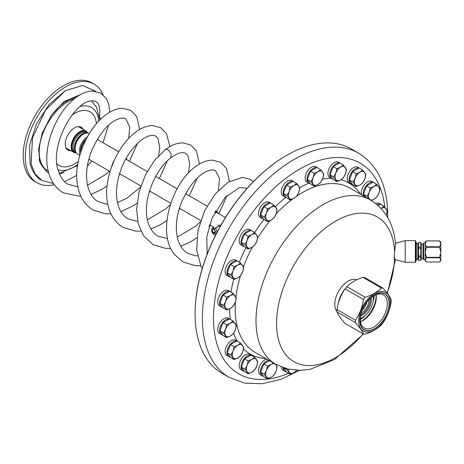 <?xml version="1.0" encoding="UTF-8"?>
<svg xmlns="http://www.w3.org/2000/svg" width="464" height="464" viewBox="0 0 464 464"><rect width="100%" height="100%" fill="white"/><g stroke="black" fill="none" stroke-linecap="round" stroke-linejoin="round"><path stroke-width="0.7" d="M363.109 333.836A83.514 48.215 -60 0 1 276.567 323.454A83.514 48.215 -60 0 1 334.097 222.07A83.514 48.215 -60 0 1 394.597 251.801L394.22 255.983L394.597 258.819L395.125 259.544L405.223 262.253L415.344 262.253L415.344 240.636L415.837 241.123L415.837 261.76L415.344 262.253M356.77 279.809A18.914 10.921 120 0 0 342.513 285.841A18.914 10.921 120 0 0 334.776 304.314A18.914 10.921 120 0 0 336.98 311.541M363.445 334.034L334.469 359.542L310.399 369.234L300.533 370.347L287.616 368.996L275.633 364.211A94.813 54.74 -60 0 1 256 320.804A94.813 54.74 -60 0 1 297.383 225.388A94.813 54.74 -60 0 1 370.446 199.99C385.416 209.281 393.785 224.06 395.554 244.319L394.597 251.801M286.439 155.475A128.957 74.455 120 0 0 286.265 155.573L286.265 155.573A128.957 74.455 120 0 0 195.083 313.513L195.083 313.913L195.083 313.513M286.613 155.37A129.444 74.739 120 0 0 286.613 155.376A129.444 74.739 120 0 0 195.083 313.913L195.083 313.913A129.444 74.739 120 0 0 221.891 373.172L229.187 377.383A129.444 74.739 -60 0 1 202.374 318.124A129.444 74.739 -60 0 1 258.877 187.856A129.444 74.739 -60 0 1 358.631 153.172L351.335 148.961A129.444 74.739 120 0 0 286.613 155.37L286.265 155.573M338.511 302.795A18.914 10.921 -60 0 1 345.083 288.817M373.079 296.223A15.08 8.706 -60 0 1 373.352 298.833A15.08 8.706 -60 0 1 360.296 318.368M360.545 315.943A12.284 7.093 120 0 0 371.374 299.976A12.284 7.093 120 0 0 371.101 297.656M370.284 298.352A12.284 7.093 -60 0 1 370.33 299.373A12.284 7.093 -60 0 1 360.743 314.882M361.172 313.096A10.353 5.974 120 0 0 368.967 300.162A10.353 5.974 120 0 0 368.95 299.622M362.14 310.219A9.825 5.672 120 0 0 366.943 301.902M394.22 255.983L394.22 259.301M395.456 243.252L405.223 240.636L405.223 262.253M211.828 230.33L211.503 231.049L212.384 231.762M215.064 233.311L216.189 233.96M210.963 225.614A7.859 4.536 -60 0 1 209.345 225.487M215.308 211.311A7.859 4.536 -60 0 1 216.798 211.683A7.859 4.536 -60 0 1 218.092 213.278M225.446 217.529L216.949 212.622A7.122 4.112 120 0 0 214.728 212.408M209.566 224.785A7.122 4.112 120 0 0 209.827 224.959L213.568 227.116M219.872 225.521L217.981 225.005M217.72 213.063A7.372 4.257 120 0 0 216.897 212.309A7.372 4.257 120 0 0 214.931 212.019M209.484 225.046A7.372 4.257 120 0 0 209.531 225.069A7.372 4.257 120 0 0 210.592 225.405M373.804 295.783A19.134 11.049 120 0 0 360.273 319.215A19.134 11.049 120 0 0 364.234 327.978A19.134 11.049 120 0 0 373.804 327.027A19.134 11.049 120 0 0 387.336 303.595A19.134 11.049 120 0 0 383.368 294.837A19.134 11.049 120 0 0 373.804 295.783M376.095 294.686A19.134 11.049 -60 0 1 376.292 297.215A19.134 11.049 -60 0 1 360.47 321.749M374.5 294.797A20.834 12.029 120 0 0 359.762 320.311A20.834 12.029 120 0 0 374.5 328.819A20.834 12.029 120 0 0 389.232 303.299A20.834 12.029 120 0 0 374.5 294.797M355.436 322.608A25.3 14.604 -60 0 1 355.407 321.442A25.3 14.604 -60 0 1 355.436 320.241C359.583 314.18 362.262 307.267 363.48 299.512A25.3 14.604 -60 0 1 365.249 297.302C372.082 295.058 377.441 291.96 381.338 288.016A25.3 14.604 -60 0 1 383.113 288.173L364.675 277.53A25.3 14.604 120 0 0 362.906 277.373C356.074 279.624 350.714 282.721 346.817 286.659A25.3 14.604 120 0 0 345.042 288.863C340.895 294.93 338.215 301.844 336.997 309.598A25.3 14.604 120 0 0 336.968 310.799A25.3 14.604 120 0 0 336.997 311.959C338.215 314.928 340.895 318.745 345.042 323.408L363.48 334.051C362.262 331.081 359.583 327.265 355.436 322.608L336.997 311.959M336.997 309.598L355.436 320.241M363.48 299.512L345.042 288.863M346.817 286.659L365.249 297.302M381.338 288.016L362.906 277.373M383.113 288.173C387.26 292.836 389.94 296.653 391.158 299.616A25.3 14.604 -60 0 1 391.187 300.782A25.3 14.604 -60 0 1 391.158 301.983C389.94 309.737 387.26 316.651 383.113 322.712A25.3 14.604 -60 0 1 381.338 324.922C377.441 328.86 372.082 331.957 365.249 334.208A25.3 14.604 -60 0 1 363.48 334.051M390.305 302.679A22.353 12.905 -60 0 1 374.5 330.055A22.353 12.905 -60 0 1 358.695 320.931A22.353 12.905 -60 0 1 374.5 293.555A22.353 12.905 -60 0 1 390.305 302.679M389.087 303.386A20.631 11.913 120 0 0 384.813 293.938A20.631 11.913 120 0 0 368.915 299.466A20.631 11.913 120 0 0 359.907 320.23A20.631 11.913 120 0 0 364.182 329.678A20.631 11.913 120 0 0 380.08 324.15A20.631 11.913 120 0 0 389.087 303.386M99.406 115.617L99.754 115.524M65.465 90.602L45.507 110.165L32.521 137.68L31.088 164.036L35.09 173.942L41.905 180.484C36.697 177.845 32.758 172.353 30.102 164.007L29.568 145.36L36.389 124.016L49.23 104.394L65.465 90.602L82.534 85.527L95.729 91.269M77.83 186.83L68.133 184.278C63.997 182.364 60.656 177.637 58.099 170.108C49.578 145.65 73.817 103.205 89.836 101.222C92.585 100.607 94.61 100.734 95.909 101.61C99.139 103.257 100.369 108.315 99.598 116.783L99.586 116.841M99.673 117.56L100.937 118.97M72.158 114.973A30.949 17.87 -60 0 1 96.402 123.772M78.265 161.472A30.949 17.87 -60 0 1 56.892 163.728M83.259 129.479A13.265 7.656 120 0 0 81.241 127.182A13.265 7.656 120 0 0 71.021 130.732A13.265 7.656 120 0 0 65.233 144.084A13.265 7.656 120 0 0 67.982 150.156A13.265 7.656 120 0 0 70.975 150.748M54.271 184.643A56.985 32.903 -60 0 1 37.085 182.804A56.985 32.903 -60 0 1 25.282 156.716A56.985 32.903 -60 0 1 50.158 99.371A56.985 32.903 -60 0 1 94.07 84.1A56.985 32.903 -60 0 1 103.031 94.656M94.07 84.1L91.988 82.899A56.985 32.903 120 0 0 48.076 98.165A56.985 32.903 120 0 0 23.2 155.515A56.985 32.903 120 0 0 35.003 181.604L37.085 182.804M80.121 126.724A13.265 7.656 -60 0 1 81.171 128.273M68.892 149.547A13.265 7.656 -60 0 1 67.019 149.414M66.59 148.219A14.106 8.143 -60 0 1 66.195 148.312M78.752 126.562A14.106 8.143 -60 0 1 78.874 126.945M126.214 158.247A9.727 5.614 -60 0 1 126.568 159.587M126.405 157.917A10.707 6.183 -60 0 1 126.643 159.633M111.76 166.292A10.707 6.183 -60 0 1 114.051 160.695M85.614 140.279A10.707 6.183 120 0 0 80.933 151.061A10.707 6.183 120 0 0 80.945 151.542M80.046 154.39A11.791 6.809 -60 0 1 79.408 151.061A11.791 6.809 -60 0 1 87.441 136.805M89.332 133.557A11.791 6.809 120 0 0 86.432 133.064A11.791 6.809 120 0 0 83.456 134.148A11.791 6.809 120 0 0 75.122 148.59A11.791 6.809 120 0 0 75.667 151.705A11.791 6.809 120 0 0 77.563 153.984L79.785 155.272M76.154 152.633A11.791 6.809 -60 0 1 71.833 146.688A11.791 6.809 -60 0 1 80.168 132.252A11.791 6.809 -60 0 1 87.476 133.023M76.322 152.876A12.279 7.093 -60 0 1 73.683 152.314A12.279 7.093 -60 0 1 71.137 146.688A12.279 7.093 -60 0 1 79.82 131.648A12.279 7.093 -60 0 1 85.962 131.039A12.279 7.093 -60 0 1 87.771 133.046M86.281 138.968A11.055 6.38 120 0 0 80.446 151.061A11.055 6.38 120 0 0 80.579 152.65M75.475 151.171A11.055 6.38 -60 0 1 74.739 147.767A11.055 6.38 -60 0 1 85.869 133.168M380.631 204.259A8.845 5.104 -60 0 1 381.246 204.531L379.366 203.447A8.845 5.104 120 0 0 375.672 203.516M377.197 204.763A8.845 5.104 -60 0 1 380.381 204.195M381.246 204.531A8.845 5.104 -60 0 1 381.785 204.926M373.242 182.271A8.845 5.104 -60 0 1 373.856 182.538L371.977 181.453A8.845 5.104 120 0 0 365.168 183.825A8.845 5.104 120 0 0 361.305 192.722A8.845 5.104 120 0 0 361.659 194.915M363.538 195.999A8.845 5.104 -60 0 1 363.184 193.807A8.845 5.104 -60 0 1 366.531 185.472A8.845 5.104 -60 0 1 372.992 182.201M373.856 182.538A8.845 5.104 -60 0 1 374.396 182.938M359.188 168.049A8.845 5.104 -60 0 1 359.803 168.316L357.924 167.231A8.845 5.104 120 0 0 351.115 169.598A8.845 5.104 120 0 0 347.252 178.501A8.845 5.104 120 0 0 349.085 182.549L350.958 183.628A8.845 5.104 -60 0 1 349.125 179.58A8.845 5.104 -60 0 1 352.478 171.251A8.845 5.104 -60 0 1 358.939 167.98M352.269 184.034A8.845 5.104 -60 0 1 350.958 183.628M359.803 168.316A8.845 5.104 -60 0 1 360.342 168.716M339.845 162.986A8.845 5.104 -60 0 1 340.46 163.253L338.581 162.174A8.845 5.104 120 0 0 331.766 164.54A8.845 5.104 120 0 0 327.909 173.437A8.845 5.104 120 0 0 329.742 177.486L331.615 178.57A8.845 5.104 -60 0 1 329.782 174.522A8.845 5.104 -60 0 1 333.135 166.193A8.845 5.104 -60 0 1 339.596 162.922M332.926 178.971A8.845 5.104 -60 0 1 331.615 178.57M340.46 163.253A8.845 5.104 -60 0 1 340.999 163.653M317.103 167.585A8.845 5.104 -60 0 1 317.718 167.852L315.845 166.767A8.845 5.104 120 0 0 309.03 169.14A8.845 5.104 120 0 0 305.167 178.037A8.845 5.104 120 0 0 307 182.085L308.873 183.17A8.845 5.104 -60 0 1 307.046 179.121A8.845 5.104 -60 0 1 310.393 170.787A8.845 5.104 -60 0 1 316.854 167.516M310.19 183.57A8.845 5.104 -60 0 1 308.873 183.17A98.745 57.008 120 0 0 299.767 187.688M317.718 167.852A8.845 5.104 -60 0 1 318.258 168.252M293.19 181.389A8.845 5.104 -60 0 1 293.811 181.656L291.931 180.571A8.845 5.104 120 0 0 285.116 182.944A8.845 5.104 120 0 0 281.259 191.841A8.845 5.104 120 0 0 283.092 195.889L284.966 196.974A8.845 5.104 -60 0 1 283.133 192.925A8.845 5.104 -60 0 1 286.485 184.597A8.845 5.104 -60 0 1 292.946 181.32M286.276 197.374A8.845 5.104 -60 0 1 284.966 196.974M293.811 181.656A8.845 5.104 -60 0 1 294.35 182.056M270.454 203.046A8.845 5.104 -60 0 1 271.069 203.313L269.195 202.234A8.845 5.104 120 0 0 262.38 204.601A8.845 5.104 120 0 0 258.518 213.504A8.845 5.104 120 0 0 260.35 217.546L262.224 218.631A8.845 5.104 -60 0 1 260.397 214.583A8.845 5.104 -60 0 1 263.743 206.254A8.845 5.104 -60 0 1 270.205 202.983M263.535 219.031A8.845 5.104 -60 0 1 262.224 218.631M271.069 203.313A8.845 5.104 -60 0 1 271.608 203.713M251.111 230.446A8.845 5.104 -60 0 1 251.726 230.712L249.847 229.628A8.845 5.104 120 0 0 243.037 232A8.845 5.104 120 0 0 239.175 240.897A8.845 5.104 120 0 0 241.007 244.946L242.881 246.03A8.845 5.104 -60 0 1 241.048 241.982A8.845 5.104 -60 0 1 244.4 233.653A8.845 5.104 -60 0 1 250.862 230.382M244.192 246.43A8.845 5.104 -60 0 1 242.881 246.03M251.726 230.712A8.845 5.104 -60 0 1 252.265 231.113M237.058 260.896A8.845 5.104 -60 0 1 237.672 261.162L235.793 260.078A8.845 5.104 120 0 0 228.978 262.45A8.845 5.104 120 0 0 225.121 271.347A8.845 5.104 120 0 0 226.954 275.396L228.827 276.48A8.845 5.104 -60 0 1 226.995 272.432A8.845 5.104 -60 0 1 230.347 264.103A8.845 5.104 -60 0 1 236.808 260.832M230.138 276.88A8.845 5.104 -60 0 1 228.827 276.48M237.672 261.162A8.845 5.104 -60 0 1 238.212 261.563M229.668 291.421A8.845 5.104 -60 0 1 230.283 291.688L228.404 290.603A8.845 5.104 120 0 0 221.595 292.97A8.845 5.104 120 0 0 217.732 301.873A8.845 5.104 120 0 0 219.565 305.921L221.438 307A8.845 5.104 -60 0 1 219.605 302.951A8.845 5.104 -60 0 1 222.958 294.623A8.845 5.104 -60 0 1 229.419 291.351M222.749 307.406A8.845 5.104 -60 0 1 221.438 307M230.283 291.688A8.845 5.104 -60 0 1 230.823 292.088M229.668 319.029A8.845 5.104 -60 0 1 230.283 319.296L228.404 318.211A8.845 5.104 120 0 0 221.595 320.583A8.845 5.104 120 0 0 217.732 329.481A8.845 5.104 120 0 0 219.565 333.529L221.438 334.614A8.845 5.104 -60 0 1 219.605 330.565A8.845 5.104 -60 0 1 222.958 322.236A8.845 5.104 -60 0 1 229.419 318.959M222.749 335.014A8.845 5.104 -60 0 1 221.438 334.614M229.645 308.821A98.745 57.008 120 0 0 230.283 319.296A8.845 5.104 -60 0 1 230.823 319.696M237.058 341.017A8.845 5.104 -60 0 1 237.672 341.289L235.793 340.205A8.845 5.104 120 0 0 228.978 342.571A8.845 5.104 120 0 0 225.121 351.474A8.845 5.104 120 0 0 226.954 355.523L228.827 356.601A8.845 5.104 -60 0 1 226.995 352.553A8.845 5.104 -60 0 1 230.347 344.224A8.845 5.104 -60 0 1 236.808 340.953M230.138 357.007A8.845 5.104 -60 0 1 228.827 356.601M237.672 341.289A8.845 5.104 -60 0 1 238.212 341.684M251.111 355.244A8.845 5.104 -60 0 1 251.726 355.511L249.847 354.426A8.845 5.104 120 0 0 243.037 356.799A8.845 5.104 120 0 0 239.175 365.696A8.845 5.104 120 0 0 241.007 369.744L242.881 370.823A8.845 5.104 -60 0 1 241.048 366.78A8.845 5.104 -60 0 1 244.4 358.446A8.845 5.104 -60 0 1 250.862 355.175M244.192 371.229A8.845 5.104 -60 0 1 242.881 370.823M251.726 355.511A8.845 5.104 -60 0 1 252.265 355.911M266.846 359.136A8.845 5.104 120 0 0 258.518 370.753A8.845 5.104 120 0 0 260.35 374.802L262.224 375.886A8.845 5.104 -60 0 1 260.397 371.838A8.845 5.104 -60 0 1 268.726 360.221M263.535 376.287A8.845 5.104 -60 0 1 262.224 375.886M281.3 366.966A8.845 5.104 120 0 0 283.092 370.208L284.966 371.287A8.845 5.104 -60 0 1 283.144 367.668M286.276 371.693A8.845 5.104 -60 0 1 284.966 371.287M378.067 205.529L380.451 204.154L384.105 206.271L387.318 210.836L386.21 215.255M381.13 208.556L384.105 206.271M381.135 208.562A7.859 4.536 -60 0 1 381.396 208.406A7.859 4.536 -60 0 1 386.21 208.841A7.859 4.536 -60 0 1 386.245 215.168M365.597 188.558A7.186 4.147 120 0 0 364.629 191.058M369.657 199.532L367.094 196.255L369.193 192.403L370.301 187.984L366.641 185.873L373.062 182.166L376.716 184.278L379.929 188.842L378.821 193.262L376.716 197.113L374.007 199.253L371.287 200.483M366.641 185.873L363.434 194.143L365.562 197.165M367.094 196.255L363.434 194.143M370.301 187.984L374.007 186.418L376.716 184.278M378.821 186.847A7.859 4.536 -60 0 1 378.821 193.262A7.859 4.536 -60 0 1 374.007 199.253A7.859 4.536 -60 0 1 369.193 198.824A7.859 4.536 -60 0 1 369.193 192.403A7.859 4.536 -60 0 1 374.007 186.418A7.859 4.536 -60 0 1 378.821 186.847M351.544 174.336A7.186 4.147 120 0 0 350.575 176.836M352.588 171.645L359.008 167.945L362.662 170.056L365.876 174.621L364.768 179.04L362.662 182.891L359.954 185.032L356.248 186.598L352.588 184.486L349.38 179.916L352.588 171.645L356.248 173.762L359.954 172.196L362.662 170.056M356.248 186.598L353.04 182.033L349.38 179.916M353.04 182.033L355.14 178.182L356.248 173.762M364.768 172.625A7.859 4.536 -60 0 1 364.768 179.04A7.859 4.536 -60 0 1 359.954 185.032A7.859 4.536 -60 0 1 355.14 184.602A7.859 4.536 -60 0 1 355.14 178.182A7.859 4.536 -60 0 1 359.954 172.196A7.859 4.536 -60 0 1 364.768 172.625M332.201 169.273A7.186 4.147 120 0 0 331.232 171.779M333.245 166.588L339.665 162.881L343.319 164.993L346.533 169.557L345.419 173.983L343.319 177.828L340.611 179.968L336.905 181.534L333.245 179.423L330.037 174.858L333.245 166.588L336.905 168.699L340.611 167.133L343.319 164.993M336.905 181.534L333.691 176.97L330.037 174.858M333.691 176.97L335.797 173.124L336.905 168.699M345.419 167.562A7.859 4.536 -60 0 1 345.419 173.983A7.859 4.536 -60 0 1 340.611 179.968A7.859 4.536 -60 0 1 335.797 179.539A7.859 4.536 -60 0 1 335.797 173.124A7.859 4.536 -60 0 1 340.611 167.133A7.859 4.536 -60 0 1 345.419 167.562M309.465 173.872A7.186 4.147 120 0 0 308.49 176.372M310.503 171.187L316.924 167.481L320.583 169.592L323.791 174.157L322.683 178.576L320.583 182.427L317.869 184.568L314.163 186.134L310.503 184.022L307.296 179.458L310.503 171.187L314.163 173.298L317.869 171.732L320.583 169.592M314.163 186.134L310.955 181.569L307.296 179.458M310.955 181.569L313.055 177.718L314.163 173.298M322.683 172.161A7.859 4.536 -60 0 1 322.683 178.576A7.859 4.536 -60 0 1 317.869 184.568A7.859 4.536 -60 0 1 313.055 184.138A7.859 4.536 -60 0 1 313.055 177.718A7.859 4.536 -60 0 1 317.869 171.732A7.859 4.536 -60 0 1 322.683 172.161M285.551 187.676A7.186 4.147 120 0 0 284.583 190.176M286.595 184.991L293.01 181.285L296.67 183.396L299.877 187.961L298.77 192.38L296.67 196.231L293.956 198.372L290.255 199.938L286.595 197.826L283.388 193.262L286.595 184.991L290.255 187.102L293.956 185.536L296.67 183.396M290.255 199.938L287.042 195.373L283.388 193.262M287.042 195.373L289.147 191.522L290.255 187.102M298.77 185.965A7.859 4.536 -60 0 1 298.77 192.38A7.859 4.536 -60 0 1 293.956 198.372A7.859 4.536 -60 0 1 289.147 197.942A7.859 4.536 -60 0 1 289.147 191.522A7.859 4.536 -60 0 1 293.956 185.536A7.859 4.536 -60 0 1 298.77 185.965M262.81 209.339A7.186 4.147 120 0 0 261.841 211.839M263.854 206.648L270.274 202.942L273.928 205.059L277.141 209.624L276.034 214.043L273.928 217.894L271.22 220.029L267.513 221.595L263.854 219.484L260.646 214.919L263.854 206.648L267.513 208.759L271.22 207.193L273.928 205.059M267.513 221.595L264.306 217.03L260.646 214.919M264.306 217.03L266.406 213.185L267.513 208.759M276.034 207.623A7.859 4.536 -60 0 1 276.034 214.043A7.859 4.536 -60 0 1 271.22 220.029A7.859 4.536 -60 0 1 266.406 219.6A7.859 4.536 -60 0 1 266.406 213.185A7.859 4.536 -60 0 1 271.22 207.193A7.859 4.536 -60 0 1 276.034 207.623M243.467 236.733A7.186 4.147 120 0 0 242.498 239.233M244.511 234.047L250.931 230.341L254.585 232.452L257.798 237.017L256.691 241.442L254.585 245.288L251.877 247.428L248.17 248.994L244.511 246.883L241.303 242.318L244.511 234.047L248.17 236.159L251.877 234.593L254.585 232.452M248.17 248.994L244.963 244.429L241.303 242.318M244.963 244.429L247.063 240.578L248.17 236.159M256.691 235.022A7.859 4.536 -60 0 1 256.691 241.442A7.859 4.536 -60 0 1 251.877 247.428A7.859 4.536 -60 0 1 247.063 246.999A7.859 4.536 -60 0 1 247.063 240.578A7.859 4.536 -60 0 1 251.877 234.593A7.859 4.536 -60 0 1 256.691 235.022M229.413 267.183A7.186 4.147 120 0 0 228.445 269.683M230.457 264.497L236.878 260.791L240.532 262.902L243.745 267.467L242.631 271.892L240.532 275.738L237.823 277.878L234.117 279.444L230.457 277.333L227.25 272.768L230.457 264.497L234.117 266.609L237.823 265.043L240.532 262.902M234.117 279.444L230.904 274.879L227.25 272.768M230.904 274.879L233.009 271.028L234.117 266.609M242.631 265.472A7.859 4.536 -60 0 1 242.631 271.892A7.859 4.536 -60 0 1 237.823 277.878A7.859 4.536 -60 0 1 233.009 277.449A7.859 4.536 -60 0 1 233.009 271.028A7.859 4.536 -60 0 1 237.823 265.043A7.859 4.536 -60 0 1 242.631 265.472M222.024 297.708A7.186 4.147 120 0 0 221.055 300.208M223.068 295.017L229.489 291.317L233.143 293.428L236.356 297.992L235.248 302.412L233.143 306.263L230.434 308.403L226.728 309.969L223.068 307.858L219.861 303.288L223.068 295.017L226.728 297.134L230.434 295.568L233.143 293.428M226.728 309.969L223.52 305.405L219.861 303.288M223.52 305.405L225.62 301.554L226.728 297.134M235.248 295.997A7.859 4.536 -60 0 1 235.248 302.412A7.859 4.536 -60 0 1 230.434 308.403A7.859 4.536 -60 0 1 225.62 307.974A7.859 4.536 -60 0 1 225.62 301.554A7.859 4.536 -60 0 1 230.434 295.568A7.859 4.536 -60 0 1 235.248 295.997M222.024 325.316A7.186 4.147 120 0 0 221.055 327.816M223.068 322.631L229.489 318.925L233.143 321.036L236.356 325.6L235.248 330.02L233.143 333.871L230.434 336.011L226.728 337.577L223.068 335.466L219.861 330.902L223.068 322.631L226.728 324.742L230.434 323.176L233.143 321.036M226.728 337.577L223.52 333.013L219.861 330.902M223.52 333.013L225.62 329.162L226.728 324.742M235.248 323.605A7.859 4.536 -60 0 1 235.248 330.02A7.859 4.536 -60 0 1 230.434 336.011A7.859 4.536 -60 0 1 225.62 335.582A7.859 4.536 -60 0 1 225.62 329.162A7.859 4.536 -60 0 1 230.434 323.176A7.859 4.536 -60 0 1 235.248 323.605M229.413 347.31A7.186 4.147 120 0 0 228.445 349.81M230.457 344.619L236.878 340.918L240.532 343.029L243.745 347.594L242.631 352.014L240.532 355.865L237.823 358.005L234.117 359.571L230.457 357.454L227.25 352.889L230.457 344.619L234.117 346.736L237.823 345.17L240.532 343.029M234.117 359.571L230.904 355.001L227.25 352.889M230.904 355.001L233.009 351.155L234.117 346.736M242.631 345.599A7.859 4.536 -60 0 1 242.631 352.014A7.859 4.536 -60 0 1 237.823 358.005A7.859 4.536 -60 0 1 233.009 357.57A7.859 4.536 -60 0 1 233.009 351.155A7.859 4.536 -60 0 1 237.823 345.17A7.859 4.536 -60 0 1 242.631 345.599M243.467 361.531A7.186 4.147 120 0 0 242.498 364.031M244.511 358.846L250.931 355.14L254.585 357.251L257.798 361.816L256.691 366.235L254.585 370.086L251.877 372.227L248.17 373.793L244.511 371.681L241.303 367.111L244.511 358.846L248.17 360.957L251.877 359.391L254.585 357.251M248.17 373.793L244.963 369.228L241.303 367.111M244.963 369.228L247.063 365.377L248.17 360.957M256.691 359.82A7.859 4.536 -60 0 1 256.691 366.235A7.859 4.536 -60 0 1 251.877 372.227A7.859 4.536 -60 0 1 247.063 371.797A7.859 4.536 -60 0 1 247.063 365.377A7.859 4.536 -60 0 1 251.877 359.391A7.859 4.536 -60 0 1 256.691 359.82M262.81 366.589A7.186 4.147 120 0 0 261.841 369.095M275.454 364.107L277.141 366.873L276.034 371.299L273.928 375.144L271.22 377.284L267.513 378.85L264.306 374.286L266.406 370.44L267.513 366.015L263.854 363.904L269.48 360.656M263.854 363.904L260.646 372.174L263.854 376.739L267.513 378.85M264.306 374.286L260.646 372.174M267.513 366.015L271.22 364.449L273.342 362.889M276.034 364.878A7.859 4.536 -60 0 1 276.034 371.299A7.859 4.536 -60 0 1 271.22 377.284A7.859 4.536 -60 0 1 266.406 376.855A7.859 4.536 -60 0 1 266.406 370.44A7.859 4.536 -60 0 1 271.22 364.449A7.859 4.536 -60 0 1 276.034 364.878M283.545 367.807L286.595 372.14L290.255 374.257L287.042 369.686L284.107 367.993M296.838 370.307L293.956 372.691L290.255 374.257M287.042 369.686L287.529 368.973M296.676 370.301A7.859 4.536 -60 0 1 293.956 372.691A7.859 4.536 -60 0 1 289.147 372.256A7.859 4.536 -60 0 1 288.405 369.176M415.837 260.287L416.33 260.287L416.33 242.602L415.837 242.602M416.33 259.167L417.803 259.167L417.803 243.716L418.487 242.562L418.487 256.012L420.749 256.012L420.749 242.684L418.487 242.684M418.487 256.012L418.487 260.327L420.749 260.327L421.248 259.353L421.248 243.53L420.749 242.684M417.803 259.167L418.487 260.327M420.749 260.327L420.749 257.102L418.487 257.102M420.749 257.102L420.749 256.012M418.487 247.126L420.749 247.126M418.487 242.562L420.749 242.562M421.248 258.564L423 258.564L423 244.319L423.638 243.09L423.638 259.794L425.181 259.794M420.749 248.344L418.487 248.344M423.638 259.794L423 258.564L423 244.319L421.248 244.319M440.8 252.294L439.617 247.26L426.358 247.26L425.181 252.294L426.358 257.329L439.617 257.329L440.8 252.294L440.8 243.861L439.617 240.944L426.358 240.897L425.181 242.156L425.181 259.875L426.358 261.992L439.617 261.992L440.8 260.727L440.8 254.539M426.358 240.944L425.181 243.861L426.358 246.778L439.617 246.778L440.8 243.861L440.8 242.156L439.617 240.944M439.617 261.992L440.8 259.875L439.617 257.758L426.358 257.758L425.181 259.875L425.181 260.727L426.358 261.992M426.358 240.897L439.617 240.897M439.617 247.26L439.617 246.778M426.358 246.778L426.358 247.26M439.617 257.758L439.617 257.329M426.358 257.329L426.358 257.758M213.771 229.46L213.968 229.175A2.5 1.444 60 0 1 215.325 231.942A2.5 1.444 60 0 1 214.188 233.189A2.5 1.444 60 0 1 211.793 229.906A2.5 1.444 60 0 1 211.909 229.245A2.5 1.444 60 0 1 213.156 228.706L213.353 229.216A1.966 1.137 -120 0 0 212.576 229.222A1.966 1.137 -120 0 0 212.274 230.794A1.966 1.137 -120 0 0 213.562 232.528A1.966 1.137 -120 0 0 214.542 232.626A1.966 1.137 -120 0 0 214.878 231.182A1.966 1.137 -120 0 0 213.771 229.46M213.968 229.175L221.125 224.796M215.232 228.201A3.289 1.902 60 0 1 216.862 231.704A3.289 1.902 60 0 1 216.178 233.212A3.289 1.902 60 0 1 215.366 233.351L214.188 233.189M211.909 229.245L212.361 228.149A3.289 1.902 60 0 1 212.889 227.511A3.289 1.902 60 0 1 213.834 227.395L213.156 228.706M213.353 229.216L219.826 225.481M394.597 258.819A83.514 48.215 -60 0 1 387.115 293.004M288.538 373.265A121.585 70.197 -60 0 1 213.492 318.124A121.585 70.197 -60 0 1 294.182 172.451A121.585 70.197 -60 0 1 384.789 207.048M360.661 194.341A98.745 57.008 120 0 0 341.04 179.707M331.232 178.35A98.745 57.008 120 0 0 322.474 179.081M285.812 197.304A98.745 57.008 120 0 0 275.361 206.735M263.97 219.553A98.745 57.008 120 0 0 254.655 232.528M245.908 247.689A98.745 57.008 120 0 0 239.337 262.212M233.74 279.229A98.745 57.008 120 0 0 231.002 292.192M233.583 333.222A98.745 57.008 120 0 0 237.29 341.069M243.501 349.003A98.745 57.008 120 0 0 265.849 358.562M370.446 199.99L349.653 187.978A94.813 54.74 120 0 0 296.763 196.104M292.575 199.068A94.813 54.74 120 0 0 276.08 213.927M270.239 220.545A94.813 54.74 120 0 0 257.619 238.078M252.393 247.109A94.813 54.74 120 0 0 243.455 266.823M240.416 275.86A94.813 54.74 120 0 0 235.921 297.07M235.463 301.82A94.813 54.74 120 0 0 235.202 308.798A94.813 54.74 120 0 0 254.84 352.205L275.633 364.211M211.897 231.484A13.265 7.656 120 0 0 214.223 234.587L215.499 235.323M360.464 321.709A20.631 11.913 120 0 0 376.095 295.881A20.631 11.913 120 0 0 376.06 294.698M374.204 295.556A20.631 11.913 -60 0 1 372.946 302.424M365.597 315.149A20.631 11.913 -60 0 1 360.279 319.679M167.603 238.664L157.905 236.112C154.576 234.204 151.896 231.229 149.872 227.192C146.183 219.466 145.435 209.827 147.627 198.273C151.948 180.322 159.639 166.843 170.706 157.835L171.204 153.845L168.055 149.698L165.433 149.565C171.199 145.174 176.941 142.935 182.665 142.848L190.594 144.936L196.405 150.823L199.497 164.076M41.905 180.484L53.528 183.582M46.783 171.953L48.714 172.904M59.398 173.838L63.852 172.666M98.722 121.191A35.438 20.462 120 0 0 80.365 106.447M58.012 169.778A35.438 20.462 120 0 0 77.714 164.471M48.239 171.083L47.757 170.816A41.267 23.826 -60 0 1 39.214 151.925A41.267 23.826 -60 0 1 74.559 98.583M76.38 97.196A41.267 23.826 120 0 0 50.361 116.829M39.121 159.419A41.267 23.826 120 0 0 46.684 170.195L47.757 170.816M80.951 127.844A2.946 2.181 158.9 0 1 80.144 127.681M79.448 127.275A2.946 2.181 158.9 0 1 78.973 126.614A2.946 2.946 0 0 0 79.263 127.171M86.432 133.064L85.138 133.243A10.916 6.299 120 0 0 82.383 134.247A10.916 6.299 120 0 0 74.669 147.477A10.916 6.299 120 0 0 74.663 147.61A10.916 6.299 120 0 0 75.174 150.498L75.667 151.705M75.452 151.183A10.805 6.241 -60 0 1 74.46 147.407A10.805 6.241 -60 0 1 74.46 147.274A10.805 6.241 -60 0 1 85.869 133.139M86.507 133.058L86.13 132.837A10.805 6.241 120 0 0 77.801 135.732A10.805 6.241 120 0 0 73.08 146.612A10.805 6.241 120 0 0 73.086 146.74A10.805 6.241 120 0 0 75.319 151.56L75.696 151.774M87.244 133.011A11.594 6.693 120 0 0 78.027 133.98A11.594 6.693 120 0 0 71.972 146.612A11.594 6.693 120 0 0 71.972 146.752A11.594 6.693 120 0 0 76.032 152.436M395.479 259.643L387.376 293.352M387.73 217.61L387.742 215.638C387.643 186.255 377.94 165.433 358.631 153.172M229.187 377.383L244.888 383.16L262.392 383.751L280.824 379.361L299.535 370.365M405.223 240.636L415.344 240.636M214.223 234.587L211.509 231.049M200.686 220.533L179.406 208.249M170.764 203.255L149.483 190.971M140.836 185.977L119.555 173.693M216.798 211.683L215.511 210.94M207.06 206.062L185.588 193.662M177.132 188.784L155.66 176.384M147.21 171.506L125.738 159.111M170.787 248.362L165.404 248.379L152.992 244.621L143.538 235.753L138.202 223.671L136.625 209.241L139.055 191.974L145.331 175.102L154.518 160.445L165.433 149.565M229.419 181.354L226.519 168.432L220.522 162.214L212.373 160.126C207.321 160.237 202.24 162.052 197.125 165.573C172.666 180.861 155.707 232.586 174.679 254.69L182.92 261.899L195.327 265.652L200.709 265.634M253.356 181.673L250.444 179.487L242.672 177.405L228.05 182.195L215.238 193.917L204.612 210.836L197.977 230.538L196.701 250.212L201.04 266.313L202.234 268.499M177.283 237.11L195.814 226.096L200.257 221.85M218.434 190.292L219.507 178.57L215.609 170.723C214.31 169.847 212.292 169.714 209.537 170.329C199.648 173.211 190.484 183.431 182.05 200.987C176.488 214.565 175.003 227.041 177.59 238.432C179.527 245.601 182.938 250.583 187.833 253.39L195.68 255.838L197.531 255.937M246.674 188.877L245.537 188.001L239.465 187.607L225.121 197.432L211.938 218.353L206.799 236.889L207.159 254.168M180.774 246.262L190.362 241.959L196.852 237.771M208.933 226.861L210.018 225.643M218.822 213.701L227.174 195.338M81.009 196.527L63.22 192.786C55.326 188.053 50.245 180.415 47.966 169.859C42.555 146.34 56.214 113.187 73.904 99.116C80.156 93.902 86.408 91.199 92.672 91.019L100.821 93.102L106.511 98.797L108.849 104.551L109.719 112.247M90.996 194.433L102.039 189.277L107.074 185.936M119.155 175.027L120.083 173.994M129.427 161.24L137.402 143.504M139.647 129.52L136.735 116.592L130.744 110.38L122.595 108.298C117.549 108.408 112.468 110.223 107.346 113.744C89.123 125.57 73.387 158.758 77.297 183.698C78.984 195.796 84.268 204.583 93.142 210.064L105.554 213.823L110.937 213.805M120.924 211.712L133.499 205.604L137.002 203.215M149.083 192.305L150.005 191.272M159.355 178.518L167.324 160.782M169.569 146.798L169.534 145.046L166.472 133.533L160.672 127.658L152.523 125.57C146.705 125.727 140.876 128.087 135.03 132.652C117.09 145.951 102.654 179.249 107.596 203.307C109.649 214.281 114.805 222.291 123.07 227.343L135.476 231.101L140.859 231.084M150.846 228.99L160.434 224.68L166.924 220.493M179.011 209.583L179.933 208.551M189.283 195.796L197.252 178.06M170.706 157.835C177.613 152.94 182.607 151.479 185.681 153.445L187.81 155.568L189.718 163.682L188.506 173.014M128.656 138.458L129.781 127.252L125.831 118.888C124.538 118.013 122.513 117.885 119.764 118.5C109.869 121.377 100.705 131.602 92.272 149.164C86.855 162.354 85.306 174.568 87.626 185.815C89.917 194.016 93.397 199.259 98.055 201.556L105.902 204.003L107.752 204.108M158.584 155.736L159.773 147.807L157.951 138.405L155.759 136.167C154.46 135.291 152.436 135.163 149.686 135.778C140.969 137.57 127.119 151.931 120.843 169.876C115.426 185.391 115.06 198.598 119.747 209.508C121.794 213.753 124.538 216.862 127.983 218.834L137.68 221.386M64.653 181.673L76.763 175.363M87.331 166.17L91.843 160.985M103.025 142.709L108.553 125.222M46.818 171.976L39.788 162.156L38.669 148.869L42.224 133.04L51.487 115.171L64.165 101.512L80.504 94.563M46.829 171.982L48.703 172.863M87.505 185.275L106.036 174.261L109.4 171.117M117.427 202.553L126.863 198.215L140.406 187.294M147.355 219.832L165.886 208.817L170.329 204.572M59.212 173.391L77.54 165.602M91.344 100.92L96.489 107.033L99.847 120.031M67.112 149.437A2.946 2.946 0 0 0 66.735 149.101M67.036 148.474A2.946 2.946 0 0 0 66.578 148.892M97.225 139.362L118.703 151.757M88.821 159.239L110.026 171.483M65.963 147.859L73.683 152.314M78.248 126.585L85.962 131.039M416.33 243.716L417.803 243.716M423.638 243.09L425.181 243.09M216.734 232.893L216.178 233.212"/></g></svg>
